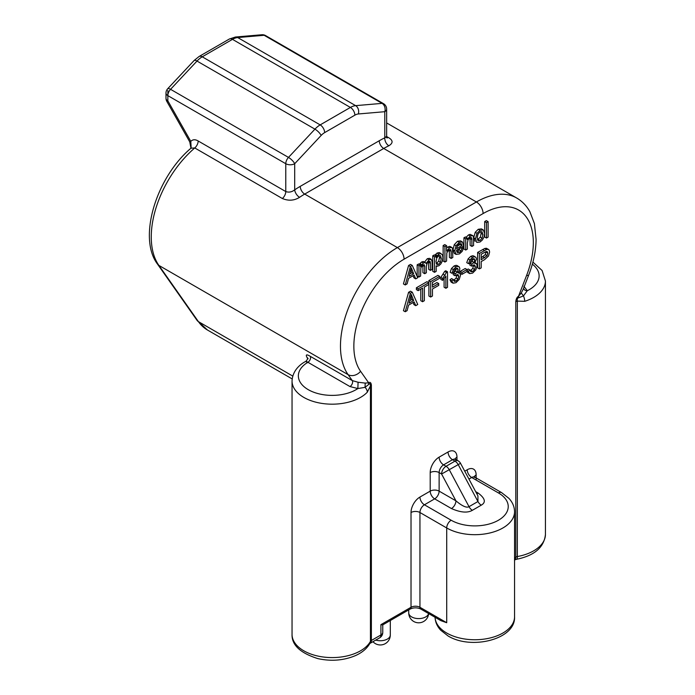 <?xml version="1.0" encoding="UTF-8"?>
<svg xmlns="http://www.w3.org/2000/svg" width="695" height="695" viewBox="0 0 695 695"><rect width="100%" height="100%" fill="white"/><g stroke="black" fill="none" stroke-linecap="round" stroke-linejoin="round"><path stroke-width="1.04" d="M292.169 378.923L207.44 330.003A80.49 46.469 -60 0 1 198.396 321.611L158.886 265.403A6.307 4.978 -35.1 0 1 157.583 264.222C137.532 237.933 156.297 177.39 190.969 148.2L194.765 147.957A6.307 3.64 120 0 0 198.171 140.981L285.775 191.559C288.877 192.628 291.848 192.055 294.697 189.848A86.797 50.11 -60 0 1 300.24 186.364L379.262 140.738A86.797 50.11 -60 0 1 384.795 137.836L386.646 136.298L387.141 138.018L386.107 137.271M191.151 148.018L190.795 141.372C192.767 139.365 195.234 139.235 198.171 140.981M190.969 148.2L189.77 141.91L190.795 141.372L167.843 100.844A6.307 3.64 180 0 1 165.992 98.264A6.307 6.307 0 0 0 166.817 101.374L167.843 100.844L167.843 95.632A6.307 3.64 -60 0 1 170.562 89.325A6.307 1.929 -136.9 0 0 167.695 88.743A6.307 6.307 0 0 0 165.992 93.052A6.307 3.64 0 0 0 167.843 95.632L285.775 163.716L285.775 191.559A6.307 3.64 120 0 1 282.37 198.527C288.521 201.064 294.254 200.655 299.562 197.319A6.307 3.301 55.7 0 1 294.697 189.848L294.697 163.716A6.307 1.929 -136.9 0 0 288.495 157.409A6.307 3.64 120 0 0 285.775 163.716A6.307 3.64 0 0 0 294.697 163.716L321.142 135.456A6.307 1.929 43.1 0 0 314.939 129.148L288.495 157.409L170.562 89.325L197.006 61.064A18.921 10.929 -60 0 1 202.245 56.808A6.307 3.64 -120 0 0 199.083 56.495L194.14 60.482A6.307 1.929 43.1 0 1 197.006 61.064L314.939 129.148A18.921 10.929 120 0 1 320.178 124.891L202.245 56.808L232.469 39.354A18.921 10.929 -60 0 1 237.707 37.565A6.307 4.778 -94.9 0 0 235.423 37.026L229.315 39.042A6.307 3.64 60 0 1 232.469 39.354L350.402 107.438L320.178 124.891A6.307 3.64 -120 0 1 324.635 132.623A12.614 7.28 120 0 0 321.142 135.456M379.262 140.738A6.307 3.64 60 0 0 383.718 148.469L476.405 201.976L397.384 247.602L304.697 194.087L383.718 148.469A80.49 46.469 -60 0 1 388.853 145.768C393.335 143.014 393.127 140.234 388.21 137.428A6.307 3.64 -60 0 1 386.88 137.541M388.853 145.768A6.307 3.953 64.7 0 1 384.795 137.836L384.795 111.695A6.307 3.64 0 0 0 386.646 109.124A6.307 6.307 0 0 0 383.492 103.659A6.307 3.64 120 0 0 382.085 103.373A6.307 4.778 85.1 0 1 384.795 111.695L358.351 113.971A12.614 7.28 120 0 0 354.858 115.17L324.635 132.623M382.658 624.935L380.921 624.657L411.023 607.282A3.788 2.189 -120 0 1 410.241 609.011L382.658 624.935M410.788 270.112L411.84 272.735L409.755 273.934M439.214 255.447L439.483 257.428L438.693 261.198L436.252 263.596M460.029 243.528L460.186 244.492L457.197 246.221M480.844 231.557L481.114 233.424L480.297 237.169L477.448 239.758M410.788 296.887L411.84 299.51L409.755 300.718M485.979 251.573L485.301 254.605L481.192 257.715M282.37 198.527L194.765 147.957A80.49 46.469 -60 0 0 158.886 265.403L348.091 374.64L352.278 380.582L358.073 382.241L365.214 383.101L368.671 382.806C370.088 381.816 370.991 382.545 371.373 385.013L371.373 640.469A3.788 2.189 0 0 0 370.444 641.363A40.119 23.161 180 0 1 326.085 657.314A40.119 23.161 180 0 1 292.048 634.422C291.674 644.995 300.292 653.065 317.902 658.625C331.35 661.536 343.956 660.493 355.71 655.498C362.312 652.492 367.064 648.418 369.966 643.283A6.307 4.917 -151.5 0 0 370.444 641.363L370.444 385.899A3.788 2.189 180 0 1 371.373 385.013M518.913 297.695A3.788 1.885 -126 0 1 518.496 296.305L526.593 275.446A9.461 1.998 21.2 0 0 528.721 275.003L523.248 289.129L521.259 293.003L518.496 296.305C517.063 296.982 516.159 298.754 515.794 301.63A3.788 2.189 180 0 1 517.341 301.091L524.699 301.326A6.307 2.485 -107.7 0 0 523.465 295.888L518.913 297.695C517.532 297.808 517.01 298.937 517.341 301.091L517.341 556.547A3.788 2.189 0 0 0 515.794 557.086L515.794 301.63M413.073 275.741L413.951 277.861L415.732 278.886L417.747 277.722L412.274 265.438L410.363 266.533L405.228 284.959L407.105 283.873L408.573 278.339L414.168 275.107L415.732 278.886M412.274 265.438L410.493 264.404L408.582 265.507L403.439 283.925L405.228 284.959M422.916 264.943L422.934 272.675L424.714 273.7L426.356 272.753L426.356 266.255L427.034 263.353L428.728 261.581L430.292 261.798L430.457 270.39L432.09 269.443L432.09 261.763L431.291 259.365L429.093 259.73L426.105 263.414L425.123 262.545L423.368 263.04L420.423 266.559L420.423 264.986L418.955 265.838L418.955 277.027L420.597 276.08L420.857 267.784L422.994 264.891L424.306 264.769L424.714 266.428L424.714 273.7M428.511 260.773L428.676 269.356L430.457 270.39M424.315 262.389L427.312 258.696L429.501 258.332L431.291 259.365M423.342 261.511L425.522 262.684L423.342 261.511L421.578 262.006L419.267 264.317M420.423 264.986L418.642 263.961L417.174 264.804L417.174 276.002L418.955 277.027M439.24 252.554L441.021 253.588L438.832 254.109L436.026 257.437L436.026 255.977L434.523 256.846L434.523 272.327L436.173 271.38L436.173 265.933L438.719 265.872L440.847 263.909L442.402 260.912L442.941 257.498L442.454 254.839L439.24 252.554L437.051 253.076L434.827 255.291M436.026 255.977L434.236 254.952L432.742 255.812L432.742 271.302L434.523 272.327M449.361 249.67L449.396 257.393L451.177 258.427L452.819 257.48L452.471 248.08L451.342 247.385L449.465 247.967L446.564 251.182L446.564 245.639L444.922 246.586L444.922 262.032L446.564 261.085L446.842 252.737L449.135 249.792L450.638 249.574L451.177 251.329L451.177 258.427M450.69 247.046L449.552 246.351L446.564 247.759M446.564 245.639L444.783 244.605L443.141 245.552L443.141 261.007L444.922 262.032M460.168 247.568L459.16 249.905L456.728 251.703M454.304 253.397L452.984 249.818L454.252 244.71L457.519 241.261L460.577 240.887L462.47 241.99L459.299 242.294L456.033 245.735L454.773 250.852L456.094 254.431L454.382 253.44M469.976 236.978L470.168 245.405L471.948 246.43L473.59 245.483L473.495 236.813L472.982 235.709L470.107 234.363L468.5 234.919L466.05 237.325M472.982 235.709L470.28 235.953L467.196 239.575L467.196 237.985L465.407 236.952L463.93 237.812L463.93 249.001L465.72 250.035L467.361 249.079L467.361 242.972L468.117 239.619L469.933 237.794L471.071 237.482L471.757 238.003L471.948 246.43M483.312 229.949L480.045 230.314L476.996 233.32L475.502 238.785L476.753 242.407L480.045 242.008L482.382 239.975L484.015 237.117L484.58 233.381L483.312 229.949L481.47 228.881L478.264 229.281L475.215 232.286L473.721 237.76L475.085 241.452M488.116 221.644L486.335 220.619L484.684 221.566L484.684 237.021L486.474 238.046L488.116 237.099L488.116 221.644L486.474 222.6L486.474 238.046M413.073 302.525L413.951 304.645L415.732 305.67L417.747 304.506L412.274 292.221L410.363 293.316L405.228 311.734L407.105 310.648L408.573 305.122L414.168 301.891L415.732 305.67M412.274 292.221L410.493 291.188L408.582 292.291L403.439 310.708L405.228 311.734M428.772 282.691L426.982 281.666L416.375 287.791L416.375 289.615L418.164 290.64L422.569 288.095L422.569 301.726L424.341 300.7L424.341 287.078L428.772 284.516L428.772 282.691L418.164 288.816L418.164 290.64M420.788 289.129L420.788 300.692L422.569 301.726M438.727 283.551L432.446 287.183L432.446 282.396L439.7 278.209L439.7 276.384L430.674 281.597L430.674 297.043L432.446 296.027L432.446 289.007L438.727 285.376L438.727 283.551L436.938 282.526L432.446 285.124M439.7 276.384L437.919 275.35L428.893 280.563L428.893 296.018L430.674 297.043M447.528 271.806L445.738 270.772L444.678 271.38L440.812 277.496L440.812 279.329L442.593 280.363L445.886 276.176L445.886 288.269L447.528 287.313L447.528 271.806L446.468 272.414L442.593 278.53L442.593 280.363M444.096 278.669L444.096 287.235L445.886 288.269M459.847 273.152L458.005 272.9L459.378 270.798L459.847 268.704L459.352 267.002L457.944 266.333L455.929 266.95L453.279 269.538L451.906 273.274L453.548 272.666L454.365 270.103L455.972 268.487L457.545 268.27L458.161 269.634L457.319 272.066L455.164 273.926L454.982 275.698L458.022 274.586L458.761 276.306L457.962 279.069L456.007 281.128L454.339 281.379L453.383 279.599L451.602 278.573L449.96 279.772L451.125 282.074L453.062 283.186L455.998 282.7L459.221 279.433L460.507 275.263L459.847 273.152L457.805 271.927M457.571 265.968L456.163 265.308L454.148 265.916L451.489 268.505L450.125 272.249L451.906 273.274M456.354 268.296L455.529 271.041L453.383 272.9L453.201 274.664L454.982 275.698M456.893 274.49L456.172 278.043L453.592 280.38M466.997 269.53L465.207 268.505L460.159 271.415L460.159 273.326L461.949 274.351L466.997 271.441L466.997 269.53L461.949 272.449L461.949 274.351M466.892 271.493L467.9 272.562M474.19 256.377L472.782 255.708L470.767 256.325L468.109 258.914L466.745 262.649L468.526 263.683L470.168 263.066L470.993 260.512L472.591 258.887L474.181 258.688L474.781 260.043L473.938 262.475L471.783 264.326L471.601 266.098L474.642 264.986L475.38 266.715L474.581 269.478L472.626 271.528L470.889 271.745M472.982 258.696L472.157 261.442L470.002 263.301L469.82 265.073L471.601 266.098M473.512 264.891L472.8 268.444L470.211 270.781M470.819 271.693L470.002 270.007L468.222 268.974L466.997 269.877M486.37 248.254L488.55 249.444L486.37 248.254L484.719 248.48L477.63 252.424L477.63 267.87L479.42 268.904L481.192 267.879L481.192 261.598L484.624 259.617L488.542 255.995L489.628 252.024L489.219 250.157L488.151 249.288L486.5 249.505L479.42 253.449L479.42 268.904M409.086 276.384L411.275 267.636L413.621 273.761L409.086 276.384M411.84 272.735L413.621 273.761M429.71 261.329L430.292 261.798L429.467 261.32M436.173 265.933L437.242 266.324M436.017 261.65L436.816 257.897L438.684 255.682L440.491 255.699L441.264 258.462L440.482 262.232L438.606 264.378L436.764 264.413L436.017 261.65M452.471 248.08L449.552 246.351M454.226 253.354L456.016 254.379L459.395 253.936L462.166 251.382L463.652 247.863L461.958 248.602L460.941 250.93L459.404 252.372L457.371 252.563L456.467 250.261L463.695 246.082L462.47 241.99M456.563 248.645L457.414 245.821L459.317 243.841L461.35 243.763L461.975 245.517L456.563 248.645M467.196 237.985L465.72 238.837L465.72 250.035M471.071 237.482L471.757 238.003L470.845 237.482M477.187 237.812L478.004 234.128L480.045 231.887L482.069 231.791L482.895 234.458L482.078 238.203L480.045 240.453L478.004 240.574L477.187 237.812M409.086 303.168L411.275 294.419L413.621 300.544L409.086 303.168M453.383 279.599L451.741 280.806L453.062 283.186M459.352 267.002L457.084 265.533M470.002 270.007L468.361 271.206L469.681 273.587L472.617 273.1L475.849 269.834L477.126 265.664L476.466 263.553L474.424 262.328M467.744 272.475L469.681 273.587M476.466 263.553L474.624 263.301L476.466 259.105L475.971 257.402L474.572 256.742L472.557 257.35L469.898 259.939L468.526 263.683M475.971 257.402L473.703 255.934M481.192 259.774L481.192 254.257L486.257 251.468L487.377 251.738L487.803 253.145L487.082 255.638L481.192 259.774M408.582 265.507L410.363 266.533M417.174 264.804L418.955 265.838M432.742 255.812L434.523 256.846M443.141 245.552L444.922 246.586M460.646 247.846L461.958 248.602M462.14 246.986L463.652 247.863M460.186 244.492L461.975 245.517M463.93 237.812L465.72 238.837M484.684 221.566L486.474 222.6M408.582 292.291L410.363 293.316M411.84 299.51L413.621 300.544M416.375 287.791L418.164 288.816M428.893 280.563L430.674 281.597M440.812 277.496L442.593 278.53M444.678 271.38L446.468 272.414M449.96 279.772L451.741 280.806M453.383 272.9L455.164 273.926M460.159 271.415L461.949 272.449M466.997 270.416L468.361 271.206M470.002 263.301L471.783 264.326M477.63 252.424L479.42 253.449M307.442 362.781C305.27 360.94 305.418 360.774 307.894 362.277L349.959 386.559L357.856 388.557L365.04 387.35A6.307 4.509 43.7 0 1 367.29 392.206L370.444 385.899C370.365 383.588 369.81 383.075 368.793 384.37A3.788 2.441 66.7 0 1 368.671 382.806L360.583 371.295A71.029 41.005 120 0 1 404.073 259.192L483.095 213.565A71.029 41.005 120 0 1 526.593 275.446M307.607 358.411L307.425 358.177C305.314 354.563 306.252 353.937 310.213 356.3L352.278 380.582A3.788 2.189 120 0 1 349.959 386.559M365.214 383.101L365.04 387.35L368.793 384.37M379.609 637.854A6.307 6.307 0 0 0 382.763 632.389A6.307 3.64 180 0 1 380.921 634.961L371.373 640.469A6.307 3.64 -120 0 1 370.07 643.361L379.609 637.854A6.307 3.64 -120 0 0 380.921 634.961L380.921 624.657M310.213 356.3A3.788 2.189 120 0 1 307.894 362.277A33.812 19.521 0 0 0 308.259 389.669A33.812 19.521 0 0 0 357.856 388.557L358.073 382.241M521.259 293.003L523.465 295.888L527.297 290.727A33.812 19.521 0 0 0 532.344 264.169M523.57 288.277A3.788 3.084 173.8 0 0 527.297 290.727L523.839 286.175M446.711 622.729L440.899 620.661L420.727 609.011A3.788 2.189 -60 0 1 419.945 607.282A6.307 3.64 0 0 0 411.023 607.282L411.023 512.51A6.307 3.64 180 0 1 419.945 512.51L419.945 607.282L446.711 622.729L446.711 527.965A6.307 3.64 -60 0 1 451.168 520.234L424.41 504.787A6.307 3.64 120 0 0 419.945 512.51L446.711 527.965A39.737 22.944 180 0 0 490.018 532.935A39.737 22.944 180 0 0 514.552 511.737L514.552 616.804A39.737 22.944 180 0 1 490.018 638.001A39.737 22.944 180 0 1 446.711 633.032A39.737 22.944 180 0 1 435.079 617.299M456.971 460.533L456.971 457.145A12.614 7.28 -60 0 0 448.049 451.993L439.127 457.145A12.614 7.28 -60 0 0 430.205 472.591L430.205 491.139A6.307 3.64 -120 0 0 434.662 498.862A6.307 3.64 120 0 0 439.127 491.139L455.929 500.834A6.307 3.64 -60 0 1 451.463 508.558C460.568 512.554 467.526 513.136 472.348 510.312L481.27 505.161C486.153 502.389 485.136 498.367 478.23 493.111A6.307 3.64 -60 0 1 476.761 493.667M472.348 510.312A6.307 3.64 60 0 1 469.021 506.672C466.623 508.097 462.253 506.151 455.929 500.834L441.586 474.016L460.533 463.313L477.934 495.874L477.943 501.521A6.307 3.64 -120 0 0 481.27 505.161M448.049 451.993A6.307 3.64 -120 0 0 452.506 459.716A6.307 3.64 -60 0 1 455.659 459.404L458.127 460.828A6.307 3.64 120 0 0 454.973 461.141A6.307 3.64 60 0 1 458.3 464.781L477.943 501.521L469.021 506.672L449.378 469.933A6.307 3.64 -120 0 0 446.051 466.293A6.307 3.64 120 0 0 441.586 474.016L439.127 472.591L439.127 491.139A6.307 3.64 0 0 0 430.205 491.139L419.945 497.055A12.614 7.28 120 0 0 411.023 512.51M167.843 90.48L167.843 95.632M292.751 376.082L198.396 321.611A6.307 4.978 144.9 0 1 197.102 320.43L207.44 330.003M358.351 113.971A6.307 4.778 -94.9 0 0 355.64 105.649L237.707 37.565L264.152 35.289A6.307 3.64 -60 0 1 265.56 35.575A6.307 6.307 0 0 0 261.867 34.75A6.307 4.778 85.1 0 1 264.152 35.289L382.085 103.373L355.64 105.649A18.921 10.929 120 0 0 350.402 107.438A6.307 3.64 60 0 1 354.858 115.17M528.721 275.003C533.473 262.727 535.923 250.869 536.088 239.428L534.403 223.573L529.938 211.836C526.671 205.885 522.24 201.272 516.654 197.988A80.49 46.469 120 0 0 476.405 201.976A9.461 5.464 60 0 1 483.095 213.565M388.21 137.428L386.655 136.524M514.552 559.944A6.307 3.64 -120 0 0 515.794 557.086L514.552 557.807M476.145 480.063L476.145 474.911A12.614 7.28 120 0 0 467.222 469.759L464.747 471.193M410.919 269.53L412.231 270.286M419.849 263.509L421.639 264.534M421.578 262.006L423.368 263.04M427.312 258.696L429.093 259.73M429.527 258.349L431.265 259.357M428.676 262.31L430.457 263.336M422.934 265.403L424.714 266.428M435.435 254.44L437.216 255.465M437.051 253.076L438.832 254.109M436.825 263.344L438.606 264.378M438.693 261.198L440.482 262.232M439.483 257.428L441.264 258.462M447.684 246.934L449.465 247.967M449.396 250.304L451.177 251.329M459.16 249.905L460.941 250.93M452.984 249.818L454.773 250.852M454.252 244.71L456.033 245.735M457.519 241.261L459.299 242.294M460.689 240.957L462.253 241.86M457.614 251.338L459.404 252.372M468.5 234.919L470.28 235.953M470.107 234.363L471.888 235.388M470.168 238.594L471.948 239.627M473.721 237.76L475.502 238.785M475.215 232.286L476.996 233.32M478.264 229.281L480.045 230.314M481.531 228.916L483.19 229.88M478.264 239.419L480.045 240.453M480.297 237.169L482.078 238.203M481.114 233.424L482.895 234.458M410.919 296.313L412.231 297.069M443.219 274.29L445.009 275.324M454.217 280.094L456.007 281.128M456.172 278.043L457.962 279.069M456.98 275.281L458.761 276.306M453.644 272.761L455.434 273.795M455.529 271.041L457.319 272.066M456.372 268.609L458.161 269.634M451.489 268.505L453.279 269.538M454.148 265.916L455.929 266.95M456.163 265.308L457.944 266.333M470.845 270.503L472.626 271.528M472.8 268.444L474.581 269.478M473.599 265.681L475.38 266.715M470.263 263.17L472.053 264.196M472.157 261.442L473.938 262.475M473 259.009L474.781 260.043M468.109 258.914L469.898 259.939M470.767 256.325L472.557 257.35M472.782 255.708L474.572 256.742M482.678 249.505L484.467 250.539M484.719 248.48L486.5 249.505M482.86 256.75L484.65 257.776M485.301 254.605L487.082 255.638M486.022 252.111L487.803 253.145M308.128 358.785L307.503 357.803C308.067 358.246 307.538 359.411 305.913 361.296C300.588 363.998 292.578 370.227 292.048 381.016A40.119 23.161 0 0 0 322.159 403.447A40.119 23.161 0 0 0 367.29 392.206M404.073 259.192A9.461 5.464 -120 0 0 397.384 247.602A80.49 46.469 120 0 0 348.091 374.64A9.461 7.463 -35.1 0 0 360.583 371.295M299.562 197.319A80.49 46.469 -60 0 1 304.697 194.087A6.307 3.64 60 0 1 300.24 186.364M532.909 262.093L542.091 270.494L545.436 281.049A40.119 23.161 180 0 1 524.699 301.326M545.436 281.049L545.436 534.455A40.119 23.161 180 0 1 517.341 556.547A6.307 1.546 -100.3 0 1 516.576 559.284L514.491 559.979M476.145 474.911A6.307 3.64 0 0 0 474.398 476.831M419.945 497.055A6.307 3.64 -120 0 0 424.41 504.787L434.662 498.862L451.463 508.558M478.23 493.111L475.675 491.634M467.222 469.759A6.307 3.64 -120 0 0 471.688 477.491L498.445 492.937A33.429 19.304 180 0 1 498.445 520.234A33.429 19.304 180 0 1 451.168 520.234M474.303 477.491L474.181 476.535L474.841 477.178A6.307 3.64 120 0 0 471.688 477.491L468.951 479.064M474.841 477.178L501.608 492.625A6.307 3.64 120 0 0 498.445 492.937M455.225 459.065A6.307 3.64 180 0 1 456.971 457.145M430.205 472.591A6.307 3.64 180 0 1 439.127 472.591A6.307 3.64 -60 0 1 443.584 464.868A6.307 3.64 60 0 1 439.127 457.145M446.051 466.293L443.584 464.868L452.506 459.716L454.973 461.141L446.051 466.293M428.589 613.546A9.965 5.751 180 0 1 425.748 616.908A9.965 5.751 180 0 1 414.88 618.159A9.965 5.751 180 0 1 408.73 612.842L408.73 609.88M390.303 620.522L390.303 634.987A9.965 5.751 180 0 1 387.384 639.061A9.965 5.751 180 0 1 375.734 640.086M157.583 264.222L197.102 320.43M189.77 141.91L166.817 101.374M165.992 93.052L165.992 98.264M194.14 60.482L167.695 88.743M229.315 39.042L199.083 56.495M261.867 34.75L235.423 37.026M383.492 103.659L265.56 35.575M386.646 109.124L386.646 136.298M516.654 197.988L386.646 122.937M451.985 247.55L450.204 246.525M382.763 632.389L382.763 624.875M292.048 381.016L292.048 634.422M545.436 534.455C544.081 547.356 534.455 555.626 516.576 559.284M514.552 616.804C515.76 639.513 471.054 650.233 448.014 635.916L440.682 630.183C437.007 626.186 435.131 621.73 435.07 616.804M420.727 609.011C417.235 607.465 413.733 607.465 410.241 609.011M501.608 492.625L508.931 498.367C512.615 502.363 514.482 506.82 514.552 511.737M455.121 459.716L454.999 458.77L455.659 459.404M460.533 463.313A6.307 6.307 0 0 0 458.127 460.828M408.73 612.842A9.965 9.965 0 0 0 423.681 621.469A9.965 9.965 0 0 0 428.633 613.572M372.963 641.693A9.965 9.965 0 0 0 390.303 634.987"/></g></svg>
